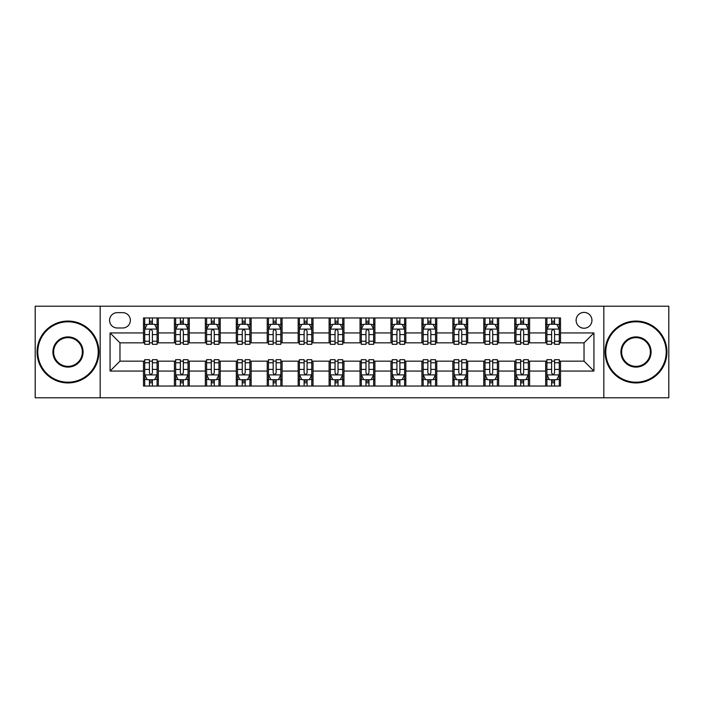 <?xml version="1.0" encoding="UTF-8"?>
<svg xmlns="http://www.w3.org/2000/svg" width="704" height="704" viewBox="0 0 704 704"><rect width="100%" height="100%" fill="white"/><g stroke="black" fill="none" stroke-linecap="round" stroke-linejoin="round"><path stroke-width="1.06" d="M584.03 312.4A7.92 7.92 0 0 0 576.11 320.32A7.92 7.92 0 0 0 584.03 328.24A7.92 7.92 0 0 0 591.95 320.32A7.92 7.92 0 0 0 584.03 312.4M603.83 397.786L668.8 397.786L668.8 306.214L603.83 306.214L603.83 397.786L100.17 397.786L100.17 306.214L35.2 306.214L35.2 397.786L100.17 397.786M117.242 327.994L122.69 327.994A7.674 7.674 0 0 0 130.363 320.32A7.674 7.674 0 0 0 122.69 312.646L117.242 312.646A7.674 7.674 0 0 0 109.578 320.32A7.674 7.674 0 0 0 117.242 327.994M603.83 306.214L100.17 306.214M143.484 371.061L110.07 371.061L110.07 332.939L143.484 332.939L143.484 342.839L119.97 342.839L119.97 361.161L143.484 361.161L143.484 386.03L560.516 386.03L560.516 361.161L584.03 361.161L584.03 342.839L560.516 342.839L560.516 332.939L593.93 332.939L593.93 371.061L560.516 371.061M560.516 332.939L560.516 317.97L143.484 317.97L143.484 332.939M545.67 317.97L545.67 342.839L546.902 342.839M551.61 342.839L554.576 342.839M559.284 342.839L560.516 342.839M545.67 342.839L528.343 342.839M514.73 317.97L514.73 342.839L515.97 342.839M520.67 342.839L523.644 342.839M514.73 342.839L497.402 342.839M483.798 317.97L483.798 342.839L485.03 342.839M489.738 342.839L492.703 342.839M483.798 342.839L466.47 342.839M452.857 317.97L452.857 342.839L454.098 342.839M458.797 342.839L461.762 342.839M452.857 342.839L435.53 342.839M421.916 317.97L421.916 342.839L423.157 342.839M427.856 342.839L430.83 342.839M421.916 342.839L404.598 342.839M390.984 317.97L390.984 342.839L392.216 342.839M396.924 342.839L399.89 342.839M390.984 342.839L373.657 342.839M360.043 317.97L360.043 342.839L361.284 342.839M365.983 342.839L368.958 342.839M360.043 342.839L342.716 342.839M329.102 317.97L329.102 342.839L330.343 342.839M335.042 342.839L338.017 342.839M329.102 342.839L311.784 342.839M298.17 317.97L298.17 342.839L299.402 342.839M304.11 342.839L307.076 342.839M298.17 342.839L280.843 342.839M267.23 317.97L267.23 342.839L268.47 342.839M273.17 342.839L276.144 342.839M267.23 342.839L249.902 342.839M236.298 317.97L236.298 342.839L237.53 342.839M242.238 342.839L245.203 342.839M236.298 342.839L218.97 342.839M205.357 317.97L205.357 342.839L206.598 342.839M211.297 342.839L214.262 342.839M205.357 342.839L188.03 342.839M174.416 317.97L174.416 342.839L175.657 342.839M180.356 342.839L183.33 342.839M174.416 342.839L157.098 342.839M143.484 342.839L144.716 342.839M149.424 342.839L152.39 342.839M143.484 361.161L144.716 361.161M149.424 361.161L152.39 361.161M157.098 361.161L158.33 361.161L158.33 386.03M175.657 361.161L158.33 361.161M180.356 361.161L183.33 361.161M188.03 361.161L189.27 361.161L189.27 386.03M206.598 361.161L189.27 361.161M211.297 361.161L214.262 361.161M218.97 361.161L220.202 361.161L220.202 386.03M237.53 361.161L220.202 361.161M242.238 361.161L245.203 361.161M249.902 361.161L251.143 361.161L251.143 386.03M268.47 361.161L251.143 361.161M273.17 361.161L276.144 361.161M280.843 361.161L282.084 361.161L282.084 386.03M299.402 361.161L282.084 361.161M304.11 361.161L307.076 361.161M311.784 361.161L313.016 361.161L313.016 386.03M330.343 361.161L313.016 361.161M335.042 361.161L338.017 361.161M342.716 361.161L343.957 361.161L343.957 386.03M361.284 361.161L343.957 361.161M365.983 361.161L368.958 361.161M373.657 361.161L374.898 361.161L374.898 386.03M392.216 361.161L374.898 361.161M396.924 361.161L399.89 361.161M404.598 361.161L405.83 361.161L405.83 386.03M423.157 361.161L405.83 361.161M427.856 361.161L430.83 361.161M435.53 361.161L436.77 361.161L436.77 386.03M454.098 361.161L436.77 361.161M458.797 361.161L461.762 361.161M466.47 361.161L467.702 361.161L467.702 386.03M485.03 361.161L467.702 361.161M489.738 361.161L492.703 361.161M497.402 361.161L498.643 361.161L498.643 386.03M515.97 361.161L498.643 361.161M520.67 361.161L523.644 361.161M528.343 361.161L529.584 361.161L529.584 386.03M546.902 361.161L529.584 361.161M551.61 361.161L554.576 361.161M559.284 361.161L560.516 361.161M158.33 317.97L158.33 342.839M143.484 324.157L144.716 324.157M149.424 324.157L152.39 324.157M157.098 324.157L158.33 324.157M143.484 379.843L144.716 379.843M149.424 379.843L152.39 379.843M157.098 379.843L158.33 379.843M174.416 361.161L174.416 386.03M189.27 317.97L189.27 342.839M174.416 324.157L175.657 324.157M180.356 324.157L183.33 324.157M188.03 324.157L189.27 324.157M174.416 379.843L175.657 379.843M180.356 379.843L183.33 379.843M188.03 379.843L189.27 379.843M205.357 361.161L205.357 386.03M205.357 379.843L206.598 379.843M211.297 379.843L214.262 379.843M218.97 379.843L220.202 379.843M220.202 317.97L220.202 342.839M205.357 324.157L206.598 324.157M211.297 324.157L214.262 324.157M218.97 324.157L220.202 324.157M236.298 361.161L236.298 386.03M236.298 379.843L237.53 379.843M242.238 379.843L245.203 379.843M249.902 379.843L251.143 379.843M251.143 317.97L251.143 342.839M236.298 324.157L237.53 324.157M242.238 324.157L245.203 324.157M249.902 324.157L251.143 324.157M267.23 361.161L267.23 386.03M267.23 379.843L268.47 379.843M273.17 379.843L276.144 379.843M280.843 379.843L282.084 379.843M282.084 317.97L282.084 342.839M267.23 324.157L268.47 324.157M273.17 324.157L276.144 324.157M280.843 324.157L282.084 324.157M298.17 361.161L298.17 386.03M298.17 379.843L299.402 379.843M304.11 379.843L307.076 379.843M311.784 379.843L313.016 379.843M313.016 317.97L313.016 342.839M298.17 324.157L299.402 324.157M304.11 324.157L307.076 324.157M311.784 324.157L313.016 324.157M329.102 361.161L329.102 386.03M329.102 379.843L330.343 379.843M335.042 379.843L338.017 379.843M342.716 379.843L343.957 379.843M343.957 317.97L343.957 342.839M329.102 324.157L330.343 324.157M335.042 324.157L338.017 324.157M342.716 324.157L343.957 324.157M360.043 361.161L360.043 386.03M360.043 379.843L361.284 379.843M365.983 379.843L368.958 379.843M373.657 379.843L374.898 379.843M374.898 317.97L374.898 342.839M360.043 324.157L361.284 324.157M365.983 324.157L368.958 324.157M373.657 324.157L374.898 324.157M390.984 361.161L390.984 386.03M390.984 379.843L392.216 379.843M396.924 379.843L399.89 379.843M404.598 379.843L405.83 379.843M405.83 317.97L405.83 342.839M390.984 324.157L392.216 324.157M396.924 324.157L399.89 324.157M404.598 324.157L405.83 324.157M421.916 361.161L421.916 386.03M421.916 379.843L423.157 379.843M427.856 379.843L430.83 379.843M435.53 379.843L436.77 379.843M436.77 317.97L436.77 342.839M421.916 324.157L423.157 324.157M427.856 324.157L430.83 324.157M435.53 324.157L436.77 324.157M452.857 361.161L452.857 386.03M452.857 379.843L454.098 379.843M458.797 379.843L461.762 379.843M466.47 379.843L467.702 379.843M467.702 317.97L467.702 342.839M452.857 324.157L454.098 324.157M458.797 324.157L461.762 324.157M466.47 324.157L467.702 324.157M483.798 361.161L483.798 386.03M483.798 379.843L485.03 379.843M489.738 379.843L492.703 379.843M497.402 379.843L498.643 379.843M498.643 317.97L498.643 342.839M483.798 324.157L485.03 324.157M489.738 324.157L492.703 324.157M497.402 324.157L498.643 324.157M514.73 361.161L514.73 386.03M514.73 379.843L515.97 379.843M520.67 379.843L523.644 379.843M528.343 379.843L529.584 379.843M529.584 317.97L529.584 342.839M514.73 324.157L515.97 324.157M520.67 324.157L523.644 324.157M528.343 324.157L529.584 324.157M545.67 361.161L545.67 386.03M545.67 379.843L546.902 379.843M551.61 379.843L554.576 379.843M559.284 379.843L560.516 379.843M545.67 324.157L546.902 324.157M551.61 324.157L554.576 324.157M559.284 324.157L560.516 324.157M119.97 342.839L110.07 332.939M119.97 361.161L110.07 371.061M593.93 332.939L584.03 342.839M593.93 371.061L584.03 361.161M152.39 321.182L149.424 321.182M157.098 341.229L152.39 341.229L152.39 344.326L157.098 344.326L157.098 329.226L154.616 324.28L147.198 324.28L144.716 329.226L144.716 344.326L149.424 344.326L149.424 341.229L144.716 341.229M144.716 329.226L144.716 317.97M157.098 329.226L157.098 317.97M149.424 324.28L149.424 317.97M152.39 317.97L152.39 324.28M152.39 341.229L152.39 331.082C151.404 329.182 150.41 329.182 149.424 331.082L149.424 341.229M149.424 382.818L152.39 382.818M144.716 362.771L149.424 362.771L149.424 359.674L144.716 359.674L144.716 374.766L147.198 379.72L154.616 379.72L157.098 374.766L157.098 359.674L152.39 359.674L152.39 362.771L157.098 362.771M157.098 374.766L157.098 386.03M144.716 374.766L144.716 386.03M152.39 379.72L152.39 386.03M149.424 386.03L149.424 379.72M149.424 362.771L149.424 372.918C150.41 374.818 151.404 374.818 152.39 372.918L152.39 362.771M183.33 321.182L180.356 321.182M188.03 341.229L183.33 341.229L183.33 344.326L188.03 344.326L188.03 329.226L185.557 324.28L178.13 324.28L175.657 329.226L175.657 344.326L180.356 344.326L180.356 341.229L175.657 341.229M175.657 329.226L175.657 317.97M188.03 329.226L188.03 317.97M180.356 324.28L180.356 317.97M183.33 317.97L183.33 324.28M183.33 341.229L183.33 331.082C182.336 329.182 181.35 329.182 180.356 331.082L180.356 341.229M214.262 321.182L211.297 321.182M218.97 341.229L214.262 341.229L214.262 344.326L218.97 344.326L218.97 329.226L216.498 324.28L209.07 324.28L206.598 329.226L206.598 344.326L211.297 344.326L211.297 341.229L206.598 341.229M206.598 329.226L206.598 317.97M218.97 329.226L218.97 317.97M211.297 324.28L211.297 317.97M214.262 317.97L214.262 324.28M214.262 341.229L214.262 331.082C213.277 329.182 212.291 329.182 211.297 331.082L211.297 341.229M245.203 321.182L242.238 321.182M249.902 341.229L245.203 341.229L245.203 344.326L249.902 344.326L249.902 329.226L247.43 324.28L240.002 324.28L237.53 329.226L237.53 344.326L242.238 344.326L242.238 341.229L237.53 341.229M237.53 329.226L237.53 317.97M249.902 329.226L249.902 317.97M242.238 324.28L242.238 317.97M245.203 317.97L245.203 324.28M245.203 341.229L245.203 331.082C244.218 329.182 243.223 329.182 242.238 331.082L242.238 341.229M180.356 382.818L183.33 382.818M175.657 362.771L180.356 362.771L180.356 359.674L175.657 359.674L175.657 374.766L178.13 379.72L185.557 379.72L188.03 374.766L188.03 359.674L183.33 359.674L183.33 362.771L188.03 362.771M188.03 374.766L188.03 386.03M175.657 374.774L175.657 386.03M183.33 379.72L183.33 386.03M180.356 386.03L180.356 379.72M180.356 362.771L180.356 372.918C181.35 374.818 182.336 374.818 183.33 372.918L183.33 362.771M211.297 382.818L214.262 382.818M206.598 362.771L211.297 362.771L211.297 359.674L206.598 359.674L206.598 374.766L209.07 379.72L216.498 379.72L218.97 374.766L218.97 359.674L214.262 359.674L214.262 362.771L218.97 362.771M218.97 374.766L218.97 386.03M206.598 374.774L206.598 386.03M214.262 379.72L214.262 386.03M211.297 386.03L211.297 379.72M211.297 362.771L211.297 372.918C212.282 374.818 213.277 374.818 214.262 372.918L214.262 362.771M242.238 382.818L245.203 382.818M237.53 362.771L242.238 362.771L242.238 359.674L237.53 359.674L237.53 374.766L240.002 379.72L247.43 379.72L249.902 374.766L249.902 359.674L245.203 359.674L245.203 362.771L249.902 362.771M249.902 374.766L249.902 386.03M237.53 374.774L237.53 386.03M245.203 379.72L245.203 386.03M242.238 386.03L242.238 379.72M242.238 362.771L242.238 372.918C243.223 374.818 244.209 374.818 245.203 372.918L245.203 362.771M276.144 321.182L273.17 321.182M280.843 341.229L276.144 341.229L276.144 344.326L280.843 344.326L280.843 329.226L278.37 324.28L270.943 324.28L268.47 329.226L268.47 344.326L273.17 344.326L273.17 341.229L268.47 341.229M268.47 329.226L268.47 317.97M280.843 329.226L280.843 317.97M273.17 324.28L273.17 317.97M276.144 317.97L276.144 324.28M276.144 341.229L276.144 331.082C275.15 329.182 274.164 329.182 273.17 331.082L273.17 341.229M273.17 382.818L276.144 382.818M268.47 362.771L273.17 362.771L273.17 359.674L268.47 359.674L268.47 374.766L270.943 379.72L278.37 379.72L280.843 374.766L280.843 359.674L276.144 359.674L276.144 362.771L280.843 362.771M280.843 374.766L280.843 386.03M268.47 374.774L268.47 386.03M276.144 379.72L276.144 386.03M273.17 386.03L273.17 379.72M273.17 362.771L273.17 372.918C274.164 374.818 275.15 374.818 276.144 372.918L276.144 362.771M67.998 321.807A30.193 30.193 0 0 0 37.796 352A30.193 30.193 0 0 0 67.998 382.193A30.193 30.193 0 0 0 98.19 352A30.193 30.193 0 0 0 67.998 321.807M67.998 382.941A30.941 30.941 0 0 1 37.057 352A30.941 30.941 0 0 1 67.998 321.059A30.941 30.941 0 0 1 98.93 352A30.941 30.941 0 0 1 67.998 382.941M67.998 336.899A15.101 15.101 0 0 1 83.09 352A15.101 15.101 0 0 1 67.998 367.101A15.101 15.101 0 0 1 52.897 352A15.101 15.101 0 0 1 67.998 336.899M67.998 366.353A14.353 14.353 0 0 0 82.35 352A14.353 14.353 0 0 0 67.998 337.647A14.353 14.353 0 0 0 53.636 352A14.353 14.353 0 0 0 67.998 366.353M636.002 321.807A30.193 30.193 0 0 0 605.81 352A30.193 30.193 0 0 0 636.002 382.193A30.193 30.193 0 0 0 666.204 352A30.193 30.193 0 0 0 636.002 321.807M636.002 382.941A30.941 30.941 0 0 1 605.07 352A30.941 30.941 0 0 1 636.002 321.059A30.941 30.941 0 0 1 666.943 352A30.941 30.941 0 0 1 636.002 382.941M636.002 336.899A15.101 15.101 0 0 1 651.103 352A15.101 15.101 0 0 1 636.002 367.101A15.101 15.101 0 0 1 620.91 352A15.101 15.101 0 0 1 636.002 336.899M636.002 366.353A14.353 14.353 0 0 0 650.364 352A14.353 14.353 0 0 0 636.002 337.647A14.353 14.353 0 0 0 621.65 352A14.353 14.353 0 0 0 636.002 366.353M307.076 321.182L304.11 321.182M311.784 341.229L307.076 341.229L307.076 344.326L311.784 344.326L311.784 329.226L309.302 324.28L301.884 324.28L299.402 329.226L299.402 344.326L304.11 344.326L304.11 341.229L299.402 341.229M299.402 329.226L299.402 317.97M311.784 329.226L311.784 317.97M304.11 324.28L304.11 317.97M307.076 317.97L307.076 324.28M307.076 341.229L307.076 331.082C306.09 329.182 305.096 329.182 304.11 331.082L304.11 341.229M338.017 321.182L335.042 321.182M342.716 341.229L338.017 341.229L338.017 344.326L342.716 344.326L342.716 329.226L340.243 324.28L332.816 324.28L330.343 329.226L330.343 344.326L335.042 344.326L335.042 341.229L330.343 341.229M330.343 329.226L330.343 317.97M342.716 329.226L342.716 317.97M335.042 324.28L335.042 317.97M338.017 317.97L338.017 324.28M338.017 341.229L338.017 331.082C337.031 329.182 336.037 329.182 335.042 331.082L335.042 341.229M368.958 321.182L365.983 321.182M373.657 341.229L368.958 341.229L368.958 344.326L373.657 344.326L373.657 329.226L371.184 324.28L363.757 324.28L361.284 329.226L361.284 344.326L365.983 344.326L365.983 341.229L361.284 341.229M361.284 329.226L361.284 317.97M373.657 329.226L373.657 317.97M365.983 324.28L365.983 317.97M368.958 317.97L368.958 324.28M368.958 341.229L368.958 331.082C367.963 329.182 366.978 329.182 365.983 331.082L365.983 341.229M399.89 321.182L396.924 321.182M404.598 341.229L399.89 341.229L399.89 344.326L404.598 344.326L404.598 329.226L402.116 324.28L394.698 324.28L392.216 329.226L392.216 344.326L396.924 344.326L396.924 341.229L392.216 341.229M392.216 329.226L392.216 317.97M404.598 329.226L404.598 317.97M396.924 324.28L396.924 317.97M399.89 317.97L399.89 324.28M399.89 341.229L399.89 331.082C398.904 329.182 397.91 329.182 396.924 331.082L396.924 341.229M430.83 321.182L427.856 321.182M435.53 341.229L430.83 341.229L430.83 344.326L435.53 344.326L435.53 329.226L433.057 324.28L425.63 324.28L423.157 329.226L423.157 344.326L427.856 344.326L427.856 341.229L423.157 341.229M423.157 329.226L423.157 317.97M435.53 329.226L435.53 317.97M427.856 324.28L427.856 317.97M430.83 317.97L430.83 324.28M430.83 341.229L430.83 331.082C429.836 329.182 428.85 329.182 427.856 331.082L427.856 341.229M304.11 382.818L307.076 382.818M299.402 362.771L304.11 362.771L304.11 359.674L299.402 359.674L299.402 374.766L301.884 379.72L309.302 379.72L311.784 374.766L311.784 359.674L307.076 359.674L307.076 362.771L311.784 362.771M311.784 374.766L311.784 386.03M299.402 374.774L299.402 386.03M307.076 379.72L307.076 386.03M304.11 386.03L304.11 379.72M304.11 362.771L304.11 372.918C305.096 374.818 306.09 374.818 307.076 372.918L307.076 362.771M335.042 382.818L338.017 382.818M330.343 362.771L335.042 362.771L335.042 359.674L330.343 359.674L330.343 374.766L332.816 379.72L340.243 379.72L342.716 374.766L342.716 359.674L338.017 359.674L338.017 362.771L342.716 362.771M342.716 374.766L342.716 386.03M330.343 374.774L330.343 386.03M338.017 379.72L338.017 386.03M335.042 386.03L335.042 379.72M335.042 362.771L335.042 372.918C336.037 374.818 337.022 374.818 338.017 372.918L338.017 362.771M365.983 382.818L368.958 382.818M361.284 362.771L365.983 362.771L365.983 359.674L361.284 359.674L361.284 374.766L363.757 379.72L371.184 379.72L373.657 374.766L373.657 359.674L368.958 359.674L368.958 362.771L373.657 362.771M373.657 374.766L373.657 386.03M361.284 374.774L361.284 386.03M368.958 379.72L368.958 386.03M365.983 386.03L365.983 379.72M365.983 362.771L365.983 372.918C366.969 374.818 367.963 374.818 368.958 372.918L368.958 362.771M396.924 382.818L399.89 382.818M392.216 362.771L396.924 362.771L396.924 359.674L392.216 359.674L392.216 374.766L394.698 379.72L402.116 379.72L404.598 374.766L404.598 359.674L399.89 359.674L399.89 362.771L404.598 362.771M404.598 374.766L404.598 386.03M392.216 374.774L392.216 386.03M399.89 379.72L399.89 386.03M396.924 386.03L396.924 379.72M396.924 362.771L396.924 372.918C397.91 374.818 398.904 374.818 399.89 372.918L399.89 362.771M427.856 382.818L430.83 382.818M423.157 362.771L427.856 362.771L427.856 359.674L423.157 359.674L423.157 374.766L425.63 379.72L433.057 379.72L435.53 374.766L435.53 359.674L430.83 359.674L430.83 362.771L435.53 362.771M435.53 374.766L435.53 386.03M423.157 374.774L423.157 386.03M430.83 379.72L430.83 386.03M427.856 386.03L427.856 379.72M427.856 362.771L427.856 372.918C428.85 374.818 429.836 374.818 430.83 372.918L430.83 362.771M461.762 321.182L458.797 321.182M466.47 341.229L461.762 341.229L461.762 344.326L466.47 344.326L466.47 329.226L463.998 324.28L456.57 324.28L454.098 329.226L454.098 344.326L458.797 344.326L458.797 341.229L454.098 341.229M454.098 329.226L454.098 317.97M466.47 329.226L466.47 317.97M458.797 324.28L458.797 317.97M461.762 317.97L461.762 324.28M461.762 341.229L461.762 331.082C460.777 329.182 459.791 329.182 458.797 331.082L458.797 341.229M458.797 382.818L461.762 382.818M454.098 362.771L458.797 362.771L458.797 359.674L454.098 359.674L454.098 374.766L456.57 379.72L463.998 379.72L466.47 374.766L466.47 359.674L461.762 359.674L461.762 362.771L466.47 362.771M466.47 374.766L466.47 386.03M454.098 374.774L454.098 386.03M461.762 379.72L461.762 386.03M458.797 386.03L458.797 379.72M458.797 362.771L458.797 372.918C459.782 374.818 460.777 374.818 461.762 372.918L461.762 362.771M492.703 321.182L489.738 321.182M497.402 341.229L492.703 341.229L492.703 344.326L497.402 344.326L497.402 329.226L494.93 324.28L487.502 324.28L485.03 329.226L485.03 344.326L489.738 344.326L489.738 341.229L485.03 341.229M485.03 329.226L485.03 317.97M497.402 329.226L497.402 317.97M489.738 324.28L489.738 317.97M492.703 317.97L492.703 324.28M492.703 341.229L492.703 331.082C491.718 329.182 490.723 329.182 489.738 331.082L489.738 341.229M489.738 382.818L492.703 382.818M485.03 362.771L489.738 362.771L489.738 359.674L485.03 359.674L485.03 374.766L487.502 379.72L494.93 379.72L497.402 374.766L497.402 359.674L492.703 359.674L492.703 362.771L497.402 362.771M497.402 374.766L497.402 386.03M485.03 374.774L485.03 386.03M492.703 379.72L492.703 386.03M489.738 386.03L489.738 379.72M489.738 362.771L489.738 372.918C490.723 374.818 491.709 374.818 492.703 372.918L492.703 362.771M523.644 321.182L520.67 321.182M528.343 341.229L523.644 341.229L523.644 344.326L528.343 344.326L528.343 329.226L525.87 324.28L518.443 324.28L515.97 329.226L515.97 344.326L520.67 344.326L520.67 341.229L515.97 341.229M515.97 329.226L515.97 317.97M528.343 329.226L528.343 317.97M520.67 324.28L520.67 317.97M523.644 317.97L523.644 324.28M523.644 341.229L523.644 331.082C522.65 329.182 521.664 329.182 520.67 331.082L520.67 341.229M520.67 382.818L523.644 382.818M515.97 362.771L520.67 362.771L520.67 359.674L515.97 359.674L515.97 374.766L518.443 379.72L525.87 379.72L528.343 374.766L528.343 359.674L523.644 359.674L523.644 362.771L528.343 362.771M528.343 374.766L528.343 386.03M515.97 374.774L515.97 386.03M523.644 379.72L523.644 386.03M520.67 386.03L520.67 379.72M520.67 362.771L520.67 372.918C521.664 374.818 522.65 374.818 523.644 372.918L523.644 362.771M554.576 321.182L551.61 321.182M559.284 341.229L554.576 341.229L554.576 344.326L559.284 344.326L559.284 329.226L556.802 324.28L549.384 324.28L546.902 329.226L546.902 344.326L551.61 344.326L551.61 341.229L546.902 341.229M546.902 329.226L546.902 317.97M559.284 329.226L559.284 317.97M551.61 324.28L551.61 317.97M554.576 317.97L554.576 324.28M554.576 341.229L554.576 331.082C553.59 329.182 552.596 329.182 551.61 331.082L551.61 341.229M551.61 382.818L554.576 382.818M546.902 362.771L551.61 362.771L551.61 359.674L546.902 359.674L546.902 374.766L549.384 379.72L556.802 379.72L559.284 374.766L559.284 359.674L554.576 359.674L554.576 362.771L559.284 362.771M559.284 374.766L559.284 386.03M546.902 374.774L546.902 386.03M554.576 379.72L554.576 386.03M551.61 386.03L551.61 379.72M551.61 362.771L551.61 372.918C552.596 374.818 553.59 374.818 554.576 372.918L554.576 362.771M174.416 371.061L158.33 371.061M174.416 332.939L158.33 332.939M205.357 332.939L189.27 332.939M205.357 371.061L189.27 371.061M236.298 332.939L220.202 332.939M236.298 371.061L220.202 371.061M267.23 332.939L251.143 332.939M267.23 371.061L251.143 371.061M298.17 332.939L282.084 332.939M298.17 371.061L282.084 371.061M329.102 332.939L313.016 332.939M329.102 371.061L313.016 371.061M360.043 332.939L343.957 332.939M360.043 371.061L343.957 371.061M390.984 332.939L374.898 332.939M390.984 371.061L374.898 371.061M421.916 332.939L405.83 332.939M421.916 371.061L405.83 371.061M452.857 332.939L436.77 332.939M452.857 371.061L436.77 371.061M483.798 332.939L467.702 332.939M483.798 371.061L467.702 371.061M514.73 332.939L498.643 332.939M514.73 371.061L498.643 371.061M545.67 332.939L529.584 332.939M545.67 371.061L529.584 371.061M157.036 329.102L144.778 329.102M144.716 324.579L147.048 324.579M154.766 324.579L157.098 324.579M149.424 334.594L144.716 334.594M157.098 334.594L152.39 334.594M152.39 322.758L149.424 322.758M144.778 374.898L157.036 374.898M157.098 379.421L154.766 379.421M147.048 379.421L144.716 379.421M152.39 369.406L157.098 369.406M144.716 369.406L149.424 369.406M149.424 381.242L152.39 381.242M187.968 329.102L175.718 329.102M175.657 324.579L177.98 324.579M185.706 324.579L188.03 324.579M180.356 334.594L175.657 334.594M188.03 334.594L183.33 334.594M183.33 322.758L180.356 322.758M218.909 329.102L206.659 329.102M206.598 324.579L208.921 324.579M216.638 324.579L218.97 324.579M211.297 334.594L206.598 334.594M218.97 334.594L214.262 334.594M214.262 322.758L211.297 322.758M249.841 329.102L237.591 329.102M237.53 324.579L239.862 324.579M247.579 324.579L249.902 324.579M242.238 334.594L237.53 334.594M249.902 334.594L245.203 334.594M245.203 322.758L242.238 322.758M175.718 374.898L187.968 374.898M188.03 379.421L185.706 379.421M177.98 379.421L175.657 379.421M183.33 369.406L188.03 369.406M175.657 369.406L180.356 369.406M180.356 381.242L183.33 381.242M206.659 374.898L218.909 374.898M218.97 379.421L216.638 379.421M208.921 379.421L206.598 379.421M214.262 369.406L218.97 369.406M206.598 369.406L211.297 369.406M211.297 381.242L214.262 381.242M237.591 374.898L249.841 374.898M249.902 379.421L247.579 379.421M239.862 379.421L237.53 379.421M245.203 369.406L249.902 369.406M237.53 369.406L242.238 369.406M242.238 381.242L245.203 381.242M280.782 329.102L268.532 329.102M268.47 324.579L270.794 324.579M278.52 324.579L280.843 324.579M273.17 334.594L268.47 334.594M280.843 334.594L276.144 334.594M276.144 322.758L273.17 322.758M268.532 374.898L280.782 374.898M280.843 379.421L278.52 379.421M270.794 379.421L268.47 379.421M276.144 369.406L280.843 369.406M268.47 369.406L273.17 369.406M273.17 381.242L276.144 381.242M311.722 329.102L299.464 329.102M299.402 324.579L301.734 324.579M309.452 324.579L311.784 324.579M304.11 334.594L299.402 334.594M311.784 334.594L307.076 334.594M307.076 322.758L304.11 322.758M342.654 329.102L330.405 329.102M330.343 324.579L332.666 324.579M340.393 324.579L342.716 324.579M335.042 334.594L330.343 334.594M342.716 334.594L338.017 334.594M338.017 322.758L335.042 322.758M373.595 329.102L361.346 329.102M361.284 324.579L363.607 324.579M371.334 324.579L373.657 324.579M365.983 334.594L361.284 334.594M373.657 334.594L368.958 334.594M368.958 322.758L365.983 322.758M404.536 329.102L392.278 329.102M392.216 324.579L394.548 324.579M402.266 324.579L404.598 324.579M396.924 334.594L392.216 334.594M404.598 334.594L399.89 334.594M399.89 322.758L396.924 322.758M435.468 329.102L423.218 329.102M423.157 324.579L425.48 324.579M433.206 324.579L435.53 324.579M427.856 334.594L423.157 334.594M435.53 334.594L430.83 334.594M430.83 322.758L427.856 322.758M299.464 374.898L311.722 374.898M311.784 379.421L309.452 379.421M301.734 379.421L299.402 379.421M307.076 369.406L311.784 369.406M299.402 369.406L304.11 369.406M304.11 381.242L307.076 381.242M330.405 374.898L342.654 374.898M342.716 379.421L340.393 379.421M332.666 379.421L330.343 379.421M338.017 369.406L342.716 369.406M330.343 369.406L335.042 369.406M335.042 381.242L338.017 381.242M361.346 374.898L373.595 374.898M373.657 379.421L371.334 379.421M363.607 379.421L361.284 379.421M368.958 369.406L373.657 369.406M361.284 369.406L365.983 369.406M365.983 381.242L368.958 381.242M392.278 374.898L404.536 374.898M404.598 379.421L402.266 379.421M394.548 379.421L392.216 379.421M399.89 369.406L404.598 369.406M392.216 369.406L396.924 369.406M396.924 381.242L399.89 381.242M423.218 374.898L435.468 374.898M435.53 379.421L433.206 379.421M425.48 379.421L423.157 379.421M430.83 369.406L435.53 369.406M423.157 369.406L427.856 369.406M427.856 381.242L430.83 381.242M466.409 329.102L454.159 329.102M454.098 324.579L456.421 324.579M464.138 324.579L466.47 324.579M458.797 334.594L454.098 334.594M466.47 334.594L461.762 334.594M461.762 322.758L458.797 322.758M454.159 374.898L466.409 374.898M466.47 379.421L464.138 379.421M456.421 379.421L454.098 379.421M461.762 369.406L466.47 369.406M454.098 369.406L458.797 369.406M458.797 381.242L461.762 381.242M497.341 329.102L485.091 329.102M485.03 324.579L487.362 324.579M495.079 324.579L497.402 324.579M489.738 334.594L485.03 334.594M497.402 334.594L492.703 334.594M492.703 322.758L489.738 322.758M485.091 374.898L497.341 374.898M497.402 379.421L495.079 379.421M487.362 379.421L485.03 379.421M492.703 369.406L497.402 369.406M485.03 369.406L489.738 369.406M489.738 381.242L492.703 381.242M528.282 329.102L516.032 329.102M515.97 324.579L518.294 324.579M526.02 324.579L528.343 324.579M520.67 334.594L515.97 334.594M528.343 334.594L523.644 334.594M523.644 322.758L520.67 322.758M516.032 374.898L528.282 374.898M528.343 379.421L526.02 379.421M518.294 379.421L515.97 379.421M523.644 369.406L528.343 369.406M515.97 369.406L520.67 369.406M520.67 381.242L523.644 381.242M559.222 329.102L546.964 329.102M546.902 324.579L549.234 324.579M556.952 324.579L559.284 324.579M551.61 334.594L546.902 334.594M559.284 334.594L554.576 334.594M554.576 322.758L551.61 322.758M546.964 374.898L559.222 374.898M559.284 379.421L556.952 379.421M549.234 379.421L546.902 379.421M554.576 369.406L559.284 369.406M546.902 369.406L551.61 369.406M551.61 381.242L554.576 381.242"/></g></svg>
